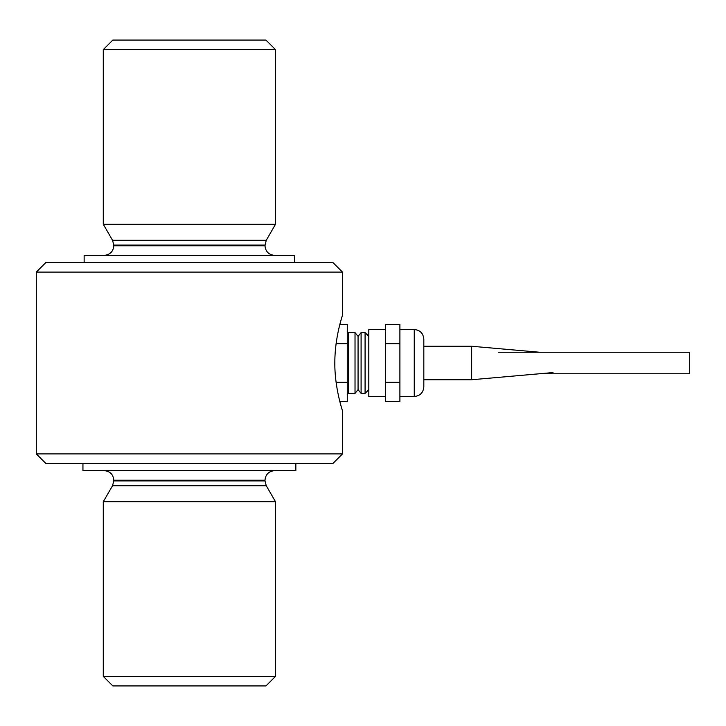 <?xml version="1.0" encoding="UTF-8"?>
<svg xmlns="http://www.w3.org/2000/svg" width="726" height="726" viewBox="0 0 726 726"><rect width="100%" height="100%" fill="white"/><g stroke="black" fill="none" stroke-linecap="round" stroke-linejoin="round"><path stroke-width="1.09" d="M399.899 401.669L399.899 382.339L385.551 382.339L385.551 401.669L399.899 401.669M539.445 352.237L471.664 346.257L423.821 346.257L423.821 339.078C423.258 333.27 420.064 330.076 414.256 329.513L399.899 329.513M423.821 363C423.821 332.136 423.821 332.136 423.821 363L423.821 386.922L423.821 379.743L471.664 379.743L552.994 372.565M385.551 333.996L385.551 343.661L399.899 343.661L399.899 324.331L385.551 324.331L385.551 333.996M385.551 343.661L385.551 382.339M385.551 396.487L368.808 396.487L368.808 329.513L385.551 329.513M368.808 389.653L365.078 393.383L361.094 393.383L361.094 332.617L365.078 332.617L368.808 336.347M365.078 393.383L365.078 332.617M347.273 331.873L348.571 332.617L355.023 332.617L358.063 336.347L361.094 332.617M361.094 393.383L358.063 389.653L355.023 393.383L348.571 393.383L347.273 394.127M339.877 401.669L347.273 401.669L347.273 382.339L336.102 382.339M347.273 382.339L347.273 324.331L339.877 324.331M336.102 343.661L347.273 343.661M348.571 393.383L348.571 332.617M355.023 393.383L355.023 332.617M358.063 389.653L358.063 336.347M471.664 346.257L471.664 379.743M423.821 346.257L423.821 379.743M399.899 382.339L399.899 343.661M399.899 396.487L414.256 396.487C420.064 395.924 423.258 392.73 423.821 386.922M342.49 272.096L36.3 272.096L36.3 453.904L342.49 453.904L342.49 410.843C342.745 411.397 334.441 387.993 334.831 361.911C334.895 336.528 342.754 314.685 342.49 315.157L342.49 272.096L332.925 262.531L45.865 262.531L36.3 272.096M340.893 405.444L341.111 406.233M341.429 407.331L341.647 408.066M341.783 408.511L342.209 409.927M342.4 315.447L341.347 318.941M275.508 501.739L103.283 501.739L103.283 676.369L275.508 676.369L275.508 501.739L266.27 485.73L112.521 485.73L103.283 501.739M189.395 224.261L103.283 224.261L112.521 240.27L266.27 240.27L275.508 224.261L189.395 224.261M103.283 676.369L112.848 685.934L265.943 685.934L275.508 676.369M82.946 463.469L82.946 470.648L295.845 470.648L295.845 463.469M84.143 262.531L84.143 255.352L294.647 255.352L294.647 262.531M103.283 49.631L275.508 49.631L265.943 40.066L112.848 40.066L103.283 49.631L103.283 224.261M266.27 240.27L264.99 245.787L113.8 245.787C113.238 251.595 110.053 254.79 104.235 255.352M104.235 470.648C110.053 471.21 113.238 474.405 113.8 480.213L264.99 480.213C265.553 474.405 268.747 471.21 274.555 470.648M342.49 453.904L332.925 463.469L45.865 463.469L36.3 453.904M539.445 373.763L689.7 373.763L689.7 352.237L498.326 352.237M414.256 329.513L414.256 396.487M264.99 480.213L264.99 480.948L113.8 480.948L113.8 480.213M264.99 245.052L113.8 245.052L112.521 240.27M113.8 245.787L113.8 245.052M275.508 49.631L275.508 224.261M264.99 245.787C265.553 251.595 268.747 254.79 274.555 255.352M264.99 480.948L266.27 485.73M113.8 480.948L112.521 485.73"/></g></svg>
